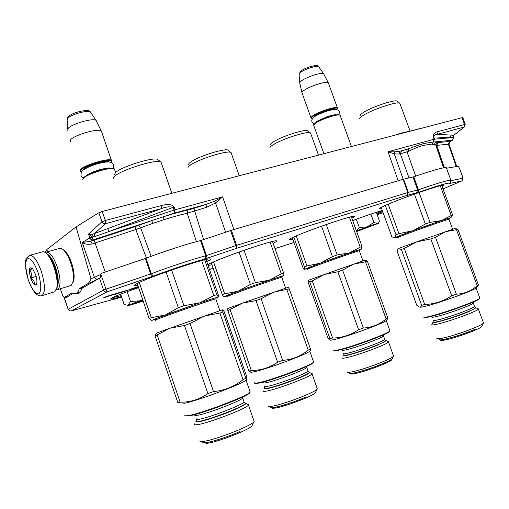 <?xml version="1.0" encoding="UTF-8"?>
<svg xmlns="http://www.w3.org/2000/svg" width="509" height="509" viewBox="0 0 509 509"><rect width="100%" height="100%" fill="white"/><g stroke="black" fill="none" stroke-linecap="round" stroke-linejoin="round"><path stroke-width="0.76" d="M448.836 143.703L448.785 144.149L436.754 145.383L434.241 144.69L432.096 144.906C426.453 143.939 418.563 146.121 408.415 151.453L398.967 154.093L394.265 153.813L388.055 151.771L433.903 139.281L433.114 137.042C433.413 133.803 435.061 131.996 438.045 131.608L437.549 134.287C435.469 134.395 434.183 135.273 433.693 136.921L433.114 137.042M449.924 141.502L452.558 140.115M408.008 131.672L419.925 128.567M44.779 252.248L47.127 250.441M47.585 251.758L46.815 249.525L76.045 226.919L98.841 212.743L102.194 211.464L462.789 117.509M60.336 288.768L62.69 295.589L63.67 297.071L65.018 297.008L72.03 292.904L75.593 293.61C77.266 293.146 78.481 291.504 79.251 288.686L85.728 284.9C88.032 284.079 89.788 282.05 90.996 278.811L76.045 226.919M161.448 205.528L161.378 208.626C165.909 206.813 169.841 206.387 173.162 207.354L174.123 207.068C171.355 203.123 165.247 204.72 161.442 205.528L105.338 220.492L102.194 211.464M65.998 297.059L67.411 296.785M83.686 287.331L79.251 288.686M100.184 277.793L85.728 284.9M65.018 297.008L67.347 296.798M92.275 243.938C88.057 244.734 84.704 244.237 82.203 242.462L90.729 241.298L92.275 243.938L95.075 242.984L105.248 272.016M100.865 274.389L90.996 278.811M214.505 201.189L215.587 203.002L222.605 196.843L214.505 201.189L205.954 204.44L174.848 212.978L93.083 239.936C91.614 240.146 90.532 239.497 89.845 237.989L82.203 242.462L94.324 277.112C95.005 278.601 96.074 279.225 97.518 278.97M225.614 232.219L215.587 203.002L206.52 207.316L187.242 213.258C180.612 214.747 172.869 216.885 164.006 219.665L152.795 223.368L151.682 220.62L134.949 226.67L90.729 241.298L93.083 239.936L92.104 237.105L88.477 234.089L92.154 234.388L92.002 237.099L89.845 237.989L88.477 234.089L101.985 221.765L98.841 212.743M107.774 228.757L108.824 231.563L95.062 236.418L94.076 233.911L105.395 223.699L105.338 220.492L101.985 221.765L103.416 223.362L105.395 223.699L161.378 208.626L92.154 234.388M453.182 136.393L453.449 137.494L452.259 140.242L433.261 142.049L433.903 139.281L434.482 139.161L433.261 142.049C423.723 143.277 420.479 144.174 408.275 148.908L400.068 151.16L394.66 151.847L388.055 151.771L398.191 180.746M453.334 135.725L453.392 137.322L452.558 137.754L453.653 135.26L437.549 134.287L464.393 126.976L453.678 135.349L464.011 127.161L464.539 124.533L438.045 131.608M174.848 212.978L175.051 209.797L174.091 210.083L173.162 207.354L108.824 231.563L174.091 210.083L174.848 212.978M464.393 126.976L465.188 124.444L464.539 124.533L462.127 117.554M453.315 136.787L453.564 137.5L453.315 136.787M146.465 258.095L135.808 229.521L95.075 242.984L94.095 240.14M92.275 234.382L92.104 237.105L95.062 236.418M206.52 207.316L205.954 204.44L193.859 208.378L203.594 239.567M409.013 177.934L400.348 153.845L401.448 150.918L400.068 151.16L398.967 154.093M394.66 151.847L394.265 153.813L403.185 179.263M451.089 135.101L450.039 137.793L434.482 139.161L433.693 136.921L452.558 137.754M434.241 144.69L435.526 141.833L437.956 142.565L450.039 141.413L448.785 144.149M437.956 142.565L436.754 145.383L444.338 167.696M151.154 256.332L140.63 227.784L135.808 229.521L134.949 226.67M209.371 263.452L211.28 262.962M206.1 259.724L206.966 259.336M373.383 224.781L367.294 226.855L373.867 222.338L377.322 223.591L373.383 224.781M370.552 225.951L357.903 230.768L370.552 225.951M356.427 230.914L367.294 226.855L359.297 227.466L356.402 230.838M356.656 231.55L378.289 223.413L379.44 220.951L376.304 212.304M377.322 223.591L378.289 223.413M356.325 219.245L359.297 227.466M370.876 214.079L373.867 222.338M377.436 223.559L378.702 222.548M373.122 225.182L358.368 230.462M142.749 299.807L139.93 300.787L142.654 299.527M143.105 300.857L132.626 304.089L142.832 300.049M120.633 294.157L124.151 304.528L128.077 305.33L139.93 300.787L130.495 301.519L127.454 305.979L143.182 301.093M127.148 291.676L130.495 301.519M143.023 300.622L133.002 303.758M41.808 295.735L54.838 291.714L56.913 287.483C57.619 282.228 56.709 275.662 54.189 267.785C52.185 261.95 49.895 257.497 47.299 254.43C45.486 252.375 43.889 251.497 42.521 251.802L42.387 251.834M56.41 289.481L57.46 286.402C58.134 281.413 57.275 275.184 54.877 267.709C52.981 262.173 50.805 257.948 48.342 255.041L45.587 252.782M38.105 272.729C34.198 262.281 30.604 257.675 27.314 258.903C24.814 262.294 25.132 269.255 28.281 279.785C32.003 289.92 35.554 294.584 38.926 293.776C41.611 290.69 41.337 283.678 38.105 272.729M35.585 274.536L32.493 268.504C29.115 266.302 28.51 269.49 30.674 278.06C33.429 284.964 35.477 286.726 36.826 283.348C37.138 281.038 36.724 278.099 35.585 274.536M32.175 268.16L29.516 269.719C31.475 272.054 31.902 274.822 30.788 278.022C33.543 279.759 34.771 281.954 34.472 284.601L36.807 283.456M30.788 278.022L36.158 276.463M29.516 269.719L32.741 268.797M441.647 161.658L441.755 162.791M442.925 165.425L442.875 166.08M438.192 152.293L438.777 153.215M437.11 149.124L437.536 149.576M59.578 248.437L59.706 248.398C61.093 248.093 62.69 248.965 64.497 251.007C66.902 253.851 69.008 257.898 70.815 263.153C73.111 270.279 73.926 276.292 73.258 281.191L71.152 285.428L57.402 289.653M46.701 253.781C49.869 255.168 52.86 259.794 55.666 267.67C58.656 277.52 59.038 284.308 56.804 288.049M45.358 252.617L46.313 252.108C49.952 252.063 53.61 257.039 57.288 267.047C60.743 278.716 60.934 286.179 57.848 289.443L56.308 289.742M62.989 249.525L65.744 251.751C67.99 254.405 69.956 258.178 71.642 263.07C73.78 269.706 74.53 275.312 73.907 279.88L72.832 282.953M313.798 124.565L315.962 122.529C321.3 118.991 336.284 113.965 339.07 114.767L339.573 114.989C336.71 114.169 321.274 119.348 315.777 122.981L313.55 125.163M339.573 114.989L340.228 115.632M339.07 114.767L339.611 115.002M336.894 109.473L337.333 108.652C337.868 106.152 319.83 111.617 313.563 115.887C311.33 117.363 310.853 118.253 312.119 118.552M337.333 108.652L337.384 107.806C336.023 106.114 319.028 111.541 313.105 115.581C311.215 116.828 310.547 117.674 311.101 118.133L311.559 118.317M337.575 108.137L337.327 108.741M299.807 83.311C299.438 82.757 300.043 81.904 301.614 80.753C306.742 76.834 321.726 72.068 323.616 73.741L328.248 82.719C326.524 80.829 309.765 86.129 304.026 90.392C302.225 91.684 301.576 92.606 302.079 93.166M328.248 82.719L328.509 83.33M323.692 73.792L323.953 74.301M83.094 178.544L83.902 177.45C87.675 173.633 108.188 167.162 112.864 168.294L113.431 168.568C108.633 167.41 87.497 174.078 83.616 177.997L82.782 179.461M113.431 168.568L114.309 168.842L114.633 169.783M82.617 170.439C91.257 164.566 102.506 162.186 108.398 161.862C113.38 162.791 114.875 164.935 112.883 168.301L113.876 168.664M111.07 162.307L111.458 161.302C111.687 157.784 85.798 164.878 81.249 169.643C80.11 170.731 80.174 171.444 81.434 171.787M111.458 161.302L111.757 160.717L111.356 160.227C108.729 157.835 84.869 164.852 80.657 169.3L80.257 171.278M111.757 160.717L111.446 161.646M67.748 130.349L68.193 128.363C71.737 123.916 92.632 117.884 95.978 120.309L101.221 130.87C98.065 128.166 74.6 134.917 70.611 139.72L70.204 141.896M101.221 130.87L101.717 132.092M96.112 120.385L96.627 121.441M272.824 241.393L272.506 241.546M137.831 285.396L134.942 285.791C133.46 285.791 134.147 285.046 137.016 283.564C149.099 277.011 205.712 257.961 210.032 258.922C211.515 258.992 210.433 259.914 206.781 261.69M381.623 208.614L379.288 208.964C378.225 208.83 380.42 207.57 385.873 205.165C401.792 198.084 441.787 184.283 443.568 185.231C444.141 185.314 443.663 185.76 442.136 186.58M207.888 264.871L211.356 262.943C224.399 256.498 273.206 239.924 276.33 240.833C277.456 240.91 276.387 241.73 273.123 243.289M211.916 264.801L208.086 265.443M292.84 239.268L289.443 239.854C288.31 239.784 289.856 238.785 294.081 236.863C308.327 230.253 351.674 215.415 353.997 216.319C354.792 216.395 354.067 216.993 351.814 218.126M118.088 293.063L122.243 291.733L120.111 292.821L129.184 289.748L117.916 293.006L114.805 294.501L120.258 292.548L118.05 292.961M138.238 286.592L129.019 289.786M138.295 286.758L136.552 287.311L138.263 286.675M138.365 286.961L135.439 287.878L138.321 286.834M129.248 289.939L131.252 289.004L129.165 289.545L132.913 288.368L130.737 289.462L135.4 287.579L133.39 288.609L138.391 287.044M114.531 294.412L116.256 293.528L109.588 295.462L103.053 298.039L114.461 294.215M70.846 310.961L69.122 310.573L68.244 309.262L103.588 290.124L99.459 278.168L100.178 277.838L101.068 273.422L145.981 258.279C163.943 251.37 187.007 243.9 200.501 240.572L201.271 240.343L206.476 255.524L236.64 245.344L407.811 192.523L408.313 192.377L407.194 195.316L418.754 192.217C439.719 184.996 449.994 182.082 449.587 183.469L461.822 180.93L442.995 188.915L461.93 180.892L463.005 178.207L462.134 180.778M73.169 293.438L64.509 298.471L68.244 309.262C68.868 310.63 69.898 311.158 71.33 310.859L106.947 291.924C105.401 292.242 104.275 291.638 103.588 290.124L105.993 289.182L106.947 291.924L153.304 276.088C172.621 268.911 189.774 263.223 204.764 259.017L236.31 248.398L407.194 195.316L407.811 192.523L403.077 179.295L231.417 230.297L201.271 240.343M65.585 297.148L65.534 297.873M79.08 292.929L78.119 292.834M231.417 230.297L236.64 245.344L236.31 248.398L235.813 245.612L230.59 230.558M71.12 310.923L121.638 297.129L71.241 310.891M64.274 297.262L64.42 298.529M99.459 278.168L81.745 288.457C80.969 291.282 79.728 292.929 78.03 293.4L76.204 293.419M446.495 168.18L446.291 167.62C443.053 167.391 432.192 170.451 413.715 176.808L403.077 179.295M446.52 168.237L458.424 166.246M463.12 178.201L459.792 168.975M412.984 177.03L417.66 190.029L416.547 192.924M200.501 240.572L205.706 255.76L204.764 259.017M145.402 258.489L151.561 276.711M458.418 166.233L459.722 168.975L458.354 166.239M123.013 291.587L125.182 290.811L122.955 291.415M105.102 297.065L115.549 293.788L105.096 297.04M151.663 320.422L149.15 318.57L151.3 317.686L165.457 314.937L154.373 319.156L152.643 320.256M215.931 298.134L218.138 296.976L199.782 302.817L183.921 305.724L178.335 307.697L165.457 314.937L199.782 302.817L213.825 295.614L216.789 294.698L204.682 259.838M213.825 295.614L201.666 260.595M216.789 294.698L218.323 296.963L218.355 294.985L206.03 259.533M151.3 317.686L139.275 282.47M149.15 318.57L137.175 283.481M178.335 307.697L166.049 271.971M156.797 318.958C152.35 320.314 152.006 320.218 155.767 318.679L195.443 304.337C211.833 298.764 218.705 296.639 216.051 297.975M183.921 305.724L171.622 270.018M114.36 174.994L115.6 172.43C121.772 166.691 152.178 157.166 157.51 159.247L158.7 160.278M113.59 178.754C113.03 178.15 113.475 177.24 114.926 176.025C121.606 169.872 154.647 159.502 160.348 161.703L160.984 161.932L161.468 163.338M180.046 403.001L177.832 402.619L155.099 335.997L156.288 333.255L169.993 328.19L184.462 325.505L190.054 323.527L204.351 316.032L219.875 313.048L222.815 312.03L222.789 309.733M155.099 335.997L169.993 328.19L222.764 309.733L224.164 311.699L246.369 375.597C246.948 378.263 247.03 379.491 246.611 379.269L245.841 378.308L222.815 312.03M196.353 420.459L196.353 420.459C195.227 421.458 195.895 421.796 198.345 421.458C207.996 420.389 245.338 405.991 245.561 403.313L248.64 404.814L248.462 405.081C246.617 408.562 207.201 423.647 197.047 424.691C194.642 425.009 193.821 424.722 194.584 423.844M204.039 442.76L206.59 443.333C215.422 442.849 248.577 430.15 251.904 426.027L253.8 421.98C250.142 426.504 212.635 440.839 202.779 441.43C200.673 441.627 199.751 441.373 199.992 440.66M251.904 426.027L252.4 424.97M253.8 421.98L254.176 421.554L253.806 420.498M248.64 404.814L247.279 404.152M222.688 309.79L222.255 309.968M177.832 402.619L180.148 402.167C190.245 402.333 199.49 399.476 207.882 393.603L184.462 325.505M207.882 393.603L213.5 391.599L190.054 323.527M213.5 391.599C224.558 390.505 234.401 386.541 243.016 379.695L219.875 313.048M243.016 379.695L245.841 378.308M183.806 403.382C195.163 401.55 240.929 384.537 245.586 380.477L246.362 379.555M180.148 402.167L157.281 335.202M249.887 391.179L249.906 392.394C246 396.676 199.617 414.122 187.986 415.611C185.429 416.012 184.423 415.828 184.952 415.058M250.18 392.14L249.595 393.063C245.732 397.306 200.088 414.472 188.616 415.936L185.492 415.802M202.913 441.615C202.245 442.544 203.046 442.906 205.324 442.703C211.12 442.251 228.026 436.811 240.019 431.505M245.764 403.726C244.46 405.094 240.127 407.346 232.753 410.483C220.721 415.599 203.874 421.128 198.186 421.853M252.82 424.073L253.049 423.59M224.654 293.878L238.104 291.186L223.661 296.868L222.35 294.794L224.654 293.878L213.538 261.944M281.897 276.514L283.844 275.528L269.185 280.211L255.416 282.641L250.364 284.423L238.104 291.186L269.185 280.211L281.312 273.867L283.672 273.142L272.48 241.47M281.312 273.867L270.075 242.074M283.672 273.142L283.984 275.547M222.35 294.794L211.286 262.975M250.364 284.423L239.02 252.063M224.316 296.747L223.661 296.868M229.273 295.182C223.922 296.874 223.616 296.779 228.35 294.896C242.271 289.347 290.614 272.678 282.018 276.368L281.808 277.392M255.416 282.641L244.059 250.288M188.788 164.693C188.349 164.133 188.954 163.255 190.608 162.053C197.409 156.772 223.826 148.304 227.962 150.04L228.815 150.772M188.12 168.129C187.643 167.544 188.298 166.602 190.086 165.31C197.454 159.641 226.149 150.429 230.571 152.274L231.391 153.457M249.76 371.723L248.876 371.036L227.854 310.605L227.72 308.53L242.297 303.192L256.014 300.558L261.072 298.764L273.403 292.191L289.239 288.883L288.418 287.458L287.731 287.324M227.854 310.605L242.297 303.192L288.005 287.375M264.578 387.699L264.578 387.705C263.643 388.571 264.559 388.755 267.327 388.252C277.303 386.598 309.459 374.369 309.351 372.314L312.049 373.886C310.846 376.59 276.788 389.455 266.252 391.141C263.49 391.631 262.421 391.491 263.045 390.715M271.8 407.703C271.666 408.282 272.709 408.409 274.911 408.097C284.06 406.977 312.882 396.091 315.338 392.853L317.069 389.181C314.365 392.732 281.782 405.018 271.545 406.309C269.076 406.678 267.925 406.538 268.097 405.896M315.338 392.853L315.688 392.115M317.069 389.181L317.069 388.106M312.17 373.689L311.177 373.205M248.876 371.036L251.319 370.476C260.882 370.444 269.649 367.689 277.621 362.198L282.692 360.385C292.312 359.583 300.832 356.173 308.25 350.141L310.496 349.021L289.239 288.883M310.496 349.021L310.426 350.262M277.621 362.198L256.014 300.558M282.692 360.385L261.072 298.764M308.25 350.141L286.898 289.691M250.479 371.863C250.167 372.403 251.446 372.359 254.315 371.723C266.245 369.26 305.954 354.627 309.415 351.458L309.956 350.822M251.319 370.476L230.183 309.765M313.366 361.428L313.385 362.313C310.541 365.653 270.349 380.611 258.178 382.806C255.181 383.404 253.889 383.36 254.303 382.679M313.48 362.223L313.099 362.917C310.286 366.232 270.737 380.948 258.737 383.105C256.192 383.614 254.888 383.646 254.831 383.213M270.699 406.837C270.158 407.652 271.189 407.874 273.791 407.499C279.893 406.666 295.494 401.588 305.864 397.045M309.58 372.652C308.639 373.682 305.165 375.47 299.165 378.002C288.762 382.393 273.206 387.54 267.2 388.602M316.121 391.192L316.274 390.867M308.798 372.041L309.695 372.48M306.952 265.952L320.269 263.198L304.376 269.331L304.414 266.939L306.952 265.952L296.27 235.902M359.437 250.027L361.244 249.13L349.467 252.884L337.174 254.945L332.434 256.619L320.269 263.198L349.467 252.884L360.213 247.139L362.077 246.579L351.312 216.726M360.213 247.139L349.416 217.184M362.077 246.579L361.333 249.136M306.533 268.816L304.376 269.331L303.059 268.046L292.281 237.697M304.414 266.939L293.776 237.003M332.434 256.619L321.535 226.174M310.916 267.371C304.204 269.547 303.911 269.439 310.051 267.047C324.723 261.327 366.76 246.77 359.558 249.881M337.174 254.945L326.269 224.514M270.597 144.906C270.215 144.321 271.074 143.341 273.174 141.966C280.694 136.826 304.261 129.108 307.627 130.654L308.282 131.201M269.999 148.164C269.579 147.546 270.508 146.497 272.779 145.02C280.93 139.498 306.526 131.099 310.121 132.741L310.776 133.67M308.244 280.351L324.303 274.497L337.861 271.793L342.608 270.114L353.52 264.158L367.422 261.403L366.289 260.481L364.94 260.226L324.303 274.497L312.272 280.904L309.707 281.833L329.915 338.714C329.997 340.025 329.743 340.362 329.164 339.726L327.764 337.594L308.187 282.476L308.282 280.325L309.707 281.833M343.39 354.875C342.57 355.689 343.81 355.746 347.125 355.04C357.725 352.896 386.261 342.182 385.898 340.508L388.501 341.972C387.75 344.192 357.439 355.498 346.215 357.719C342.875 358.419 341.463 358.406 341.991 357.674M350.389 373.625C350.332 374.185 351.662 374.217 354.372 373.727C364.107 372.104 389.856 362.51 391.739 359.825L393.381 356.364C391.313 359.303 362.217 370.138 351.305 371.996C348.264 372.556 346.788 372.531 346.877 371.914M391.739 359.825L392 359.278M393.381 356.364L393.381 355.524M388.583 341.819L387.801 341.437M329.915 338.714L332.587 338.04C342.029 337.842 350.701 335.075 358.603 329.749L363.369 328.044C371.984 327.478 379.555 324.437 386.096 318.939L387.845 318.03L367.422 261.403M387.845 318.03L387.044 319.537M358.603 329.749L337.861 271.793M363.369 328.044L342.608 270.114M386.096 318.939L365.583 262.04M330.061 339.897C329.838 340.413 331.505 340.235 335.068 339.357C347.876 336.328 383.309 323.38 385.981 320.778L386.376 320.314M332.587 338.04L312.272 280.904M389.767 330.347L389.786 331.028C387.648 333.783 351.821 346.979 338.778 349.791C335.087 350.625 333.401 350.714 333.719 350.071M389.773 331.06L389.512 331.601C387.406 334.324 352.139 347.323 339.287 350.077C335.946 350.835 334.267 350.968 334.248 350.491M349.314 372.842C348.862 373.619 350.211 373.721 353.354 373.154C362.376 371.201 372.664 367.822 384.212 363.025C389.092 360.887 391.847 359.354 392.477 358.425L392.554 358.113M377.78 345.115C366.206 349.785 355.95 353.201 347.017 355.365C343.912 356.026 342.602 356.026 343.091 355.358M385.504 340.324L386.14 340.807M395.658 134.898C401.238 133.065 405.418 131.971 408.186 131.621M398.916 233.688L412.723 230.742L394.57 237.658L396.008 234.808L398.916 233.688L388.176 204.179M449.078 218.482L450.866 217.617L441.354 220.626L430.016 222.382L425.371 224.024L412.723 230.742L441.354 220.626L452.558 214.836L441.723 185.467M451.146 215.243L440.285 185.798M449.466 218.189L449.224 218.323C455.587 215.555 417.501 228.789 401.531 234.923C394.348 237.684 393.622 238.148 399.342 236.31M452.558 214.836L450.853 217.617M396.32 237.328L394.647 237.805L391.892 236.876L381.165 207.354M396.008 234.808L385.313 205.413M425.371 224.024L414.415 194.126M430.016 222.382L419.053 192.491M360.219 115.689C359.882 115.015 361.091 113.844 363.852 112.158C372.314 106.871 394.081 99.579 396.995 101.037L397.529 101.476M359.647 118.909C359.271 118.203 360.576 116.943 363.572 115.136C372.741 109.448 396.384 101.514 399.495 103.066L400.055 103.849M430.83 238.925L451.687 295.837C443.46 301.252 434.463 304.14 424.697 304.503L421.656 305.317C421.051 307.048 420.04 307.512 418.627 306.717L416.731 305.235L397.045 251.064L397.605 249.359L398.502 248.462L416.776 241.839L430.83 238.925L435.481 237.277L445.426 231.703L457.935 229.406L454.912 228.579M421.656 305.317L401.327 249.442L404.267 248.386L416.776 241.839L454.728 228.547M433.248 321.707L433.248 321.707C432.485 322.528 434.196 322.452 438.37 321.484C450.013 318.85 476.341 309.078 475.73 307.633L478.371 309.065C477.957 310.999 449.943 321.332 437.6 324.08C433.344 325.054 431.441 325.175 431.886 324.43M440.323 340.063C440.355 340.636 442.117 340.566 445.61 339.853C456.306 337.753 480.165 328.986 481.679 326.606L483.327 323.202C481.673 325.805 454.709 335.711 442.715 338.103C438.796 338.918 436.837 339.007 436.824 338.37M481.679 326.606L481.877 326.186M483.327 323.202L483.321 322.502M478.435 308.925L477.76 308.6M451.687 295.837L456.357 294.17C464.323 293.795 471.258 291.002 477.162 285.772L478.46 285.034L457.935 229.406M478.46 285.034L477.378 286.433M456.357 294.17L435.481 237.277M477.162 285.772L456.548 229.877M420.008 307.086C420.275 307.43 422.521 307.048 426.746 305.947C440.883 302.333 473.701 290.442 475.87 288.164L476.169 287.82M398.254 248.589L401.327 249.442M424.697 304.503L404.267 248.386M479.669 297.701L479.682 298.268C478.027 300.679 444.853 312.774 430.474 316.191C425.721 317.349 423.45 317.603 423.66 316.948M479.618 298.408L479.414 298.828C477.766 301.22 445.127 313.124 430.958 316.483C426.472 317.578 424.22 317.851 424.213 317.304M439.159 339.497C439.184 340.095 441.017 340.018 444.65 339.268C454.62 336.945 464.984 333.535 475.737 329.037M469.273 311.444C458.494 315.822 448.162 319.27 438.281 321.796C434.33 322.719 432.561 322.84 432.974 322.159M482.227 325.474L482.437 325.047M475.438 307.5L476.004 307.913M433.261 142.049L432.096 144.906M415.732 176.108L407.028 151.924L406.806 149.404L401.448 150.918M174.123 207.068L175.051 209.797L222.605 196.843L233.86 229.572M465.201 124.489L462.776 117.464M66.1 297.027L64.554 297.218M78.38 292.879L79.512 292.599M453.576 137.538L452.482 140.153M449.581 141.426L448.404 144.168L456.217 166.602M408.415 151.453L408.275 148.908L406.806 149.404M193.859 208.378L188.076 210.001C181.083 211.547 172.901 213.78 163.535 216.713L164.006 219.665M152.795 223.368L140.63 227.784L138.817 225.296M188.076 210.001L187.242 213.258L196.41 241.635M437.371 142.45L436.27 143.315L435.959 145.084M28.256 279.931C32.519 291.39 36.985 296.677 41.643 295.786C45.409 293.171 45.32 285.065 41.369 271.475C37.437 260.684 33.594 255.295 29.846 255.302L29.745 255.327M443.733 167.792L436.098 145.351L436.27 143.315L435.659 144.849L443.473 167.836M335.425 109.314C335.666 107.272 320.454 111.916 315.166 115.511L313.372 117.509M299.756 82.668L299.082 74.53L300.558 72.361C304.751 69.084 317.012 65.203 318.609 66.641L318.895 67.042M87.319 174.778L87.529 175.147M109.142 161.894C108.57 159.209 87.204 165.196 83.438 169.134L82.738 170.33M67.672 129.076L67.143 120.143L67.506 118.451C70.395 114.71 87.478 109.817 90.303 111.904L90.876 112.75M111.878 297.975L112.464 297.67C117.344 295.29 126.054 291.943 138.588 287.617C126.016 291.95 117.248 295.322 112.279 297.74C108.455 299.846 111.509 299.451 121.447 296.562M382.711 211.617L376.94 214.06M382.316 210.522C378.289 211.496 363.261 216.516 352.712 220.613C364.991 215.969 374.859 212.609 382.31 210.516M293.992 242.513L274.994 248.583L293.992 242.519M213.144 268.326L209.492 269.49L213.144 268.332M383.073 212.609L377.163 214.677L383.073 212.609M121.129 295.627L112.317 297.74M376.654 213.277L382.405 210.771M450.987 180.676L449.778 183.482M450.993 180.676L463.005 178.207L459.722 168.975M403.58 179.162L408.313 192.377L418.398 189.793C436.856 183.405 447.659 180.199 450.815 180.18C451.209 181.528 450.974 182.534 450.109 183.202L449.587 183.469M413.715 176.808L418.398 189.793L418.754 192.217M446.291 167.62L450.974 180.619M100.871 274.357L105.993 289.182L151.313 273.747C169.3 266.939 192.319 259.342 205.706 255.76L206.476 255.524L207.055 258.305M145.981 258.279L151.313 273.747L153.304 276.088M155.016 320.473L157.039 319.366C167.372 315.122 212.584 299.368 215.784 298.878L215.854 299.082M196.188 418.703C195.507 419.467 196.239 419.696 198.389 419.391C207.43 418.334 242.348 405.024 244.066 402.021L245.561 403.313L244.555 402.714M194.832 414.74C194.145 415.484 194.871 415.688 197.015 415.363C206.018 414.224 240.935 400.952 242.691 398.051L242.481 397.338M242.456 397.084L243.805 401.264M226.543 296.919L229.47 295.532C240.458 291.173 279.479 277.539 281.757 277.252L285.549 287.986M264.47 386.07C263.916 386.738 264.871 386.846 267.333 386.382C276.711 384.791 306.889 373.428 308.021 371.093L309.351 372.314L308.594 371.875M263.217 382.475C262.657 383.124 263.605 383.213 266.061 382.736C275.407 381.069 305.585 369.738 306.749 367.485L306.59 366.976M306.545 366.499L307.83 370.552M306.997 269.452L311.069 267.658C322.967 263.045 357.642 250.899 359.297 250.759L359.341 250.867M343.32 353.322C342.85 353.952 344.109 353.94 347.093 353.297C357.07 351.242 383.926 341.246 384.645 339.338L385.288 340.171M342.118 349.944C341.641 350.548 342.888 350.523 345.865 349.861C355.823 347.742 382.679 337.772 383.423 335.934L383.296 335.546M383.245 334.947L384.499 338.924M396.816 237.932L402.498 235.54C415.707 230.494 447.716 219.252 448.944 219.226L448.976 219.315M433.197 320.167C432.803 320.804 434.495 320.676 438.294 319.779C449.262 317.266 474.083 308.13 474.503 306.469L475.202 307.353M431.995 316.852C431.587 317.47 433.274 317.323 437.059 316.407C448.009 313.837 472.823 304.713 473.268 303.116L473.16 302.798M473.103 302.136L474.375 306.132M452.488 140.153L449.956 141.483L448.944 144.072L456.758 166.507M75.847 293.534L79.818 292.312M48.342 255.041L47.299 254.43M57.46 286.402L56.913 287.483M42.521 251.802L29.846 255.302C23.955 259.221 26.252 261.085 25.463 265.768L28.218 279.829M59.706 248.398L46.313 252.108M73.907 279.88L73.258 281.191M65.744 251.751L64.497 251.007M323.889 153.623L313.741 125.456M351.401 146.446L340.057 115.174M334.757 114.741L335.037 115.149M317.33 121.199L317.381 121.696M310.923 117.63L302.13 93.217M337.384 107.806L328.305 82.763M299.858 83.374L301.932 92.543M301.182 70.827C306.87 66.755 318.666 63.994 318.609 66.641L323.616 73.741M299.037 73.97L301.01 70.961M115.556 172.468L114.309 168.842M108.067 168.078L108.277 168.492M111.356 160.227L101.323 130.94M68.244 116.765C71.909 112.444 89.234 108.417 90.303 111.904L95.978 120.309M67.08 119.055L67.691 117.445M134.942 285.791L134.656 284.957M379.288 208.964L379.154 208.582M208.136 265.443L207.927 264.839M289.443 239.854L289.277 239.395M64.446 298.579L68.161 309.313M83.667 177.673C80.842 177.043 80.257 174.867 81.911 171.139M86.95 175.032L86.587 175.643M86.11 175.917L86.345 175.529C91.098 172.316 94.127 171.609 97.913 170.28C100.311 169.268 108.646 167.817 108.417 168.04L108.43 167.919M314.422 123.655C310.783 122.109 310.859 119.755 314.638 116.58M316.852 121.39L316.305 122.122L317.489 121.091L326.409 117.013C329.088 115.874 335.45 114.474 335.355 114.665L335.253 114.57M338.542 114.716C340.387 111.891 339.344 110.09 335.425 109.314C332.059 109.117 319.569 113.272 314.817 116.466M216.058 297.969L216.49 297.657L215.784 298.878L219.882 310.662M160.984 161.932L171.851 193.293M157.51 159.247L160.348 161.703M248.462 405.081L254.176 421.554M222.089 309.93L222.618 310.038M245.586 380.477L246.604 379.269M246.044 380.108L250.212 392.108M249.595 393.063L249.906 392.394M231.035 152.452L239.243 175.707M227.962 150.04L230.571 152.274M312.049 373.886L317.336 388.863M287.61 287.299L288.418 287.458M309.415 351.458L310.592 350.071M309.746 351.185L313.601 362.096M313.099 362.917L313.385 362.313M359.57 249.874L359.297 250.759L362.949 260.894M361.244 249.13L361.67 248.627M310.496 132.894L318.462 155.035M307.627 130.654L310.121 132.741M388.501 341.972L393.584 356.103M385.981 320.778L387.527 318.978M386.236 320.555L389.951 330.856M389.512 331.601L389.786 331.028M449.402 218.202L448.944 219.226L452.622 229.209M450.866 217.617L451.75 216.579M399.819 103.219L410.069 131.067M396.995 101.037L399.495 103.066M478.371 309.065L483.493 322.973M433 322.229L432.026 324.265M454.645 228.535L456.948 228.942M475.87 288.164L478.116 285.581M476.08 287.967L479.822 298.115M479.414 298.828L479.682 298.268"/></g></svg>
